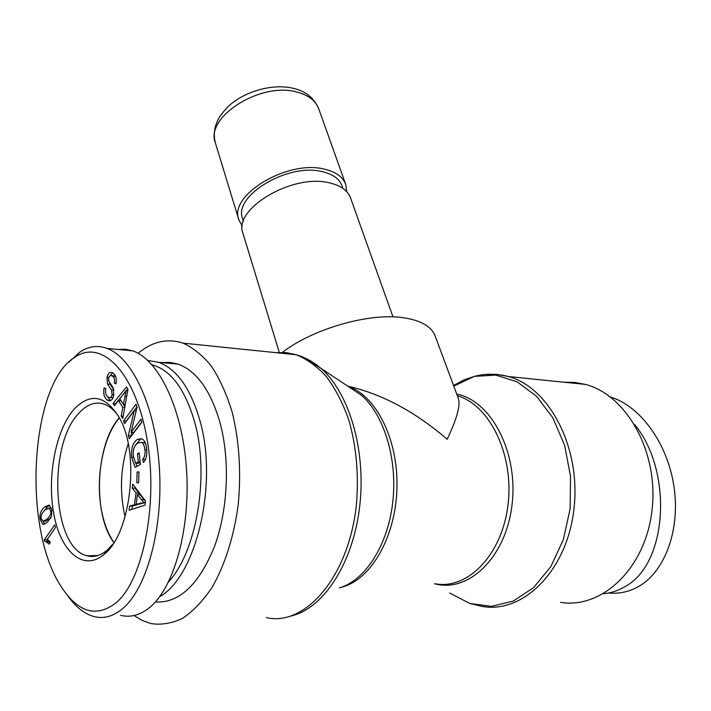 <?xml version="1.0" encoding="UTF-8"?>
<svg xmlns="http://www.w3.org/2000/svg" width="711" height="711" viewBox="0 0 711 711"><rect width="100%" height="100%" fill="white"/><g stroke="black" fill="none" stroke-linecap="round" stroke-linejoin="round"><path stroke-width="1.07" d="M560.632 602.35C602.066 609.247 645.668 568.16 652.04 509.991C658.875 451.929 626.435 394.854 585.411 384.42L574.648 382.402L563.876 382.216M242.335 226.187L238.834 219.788C228.329 195.365 287.493 159.486 324.412 169.156C335.779 171.804 342.88 176.897 345.724 184.442L346.728 191.668M243.42 221.281L242.647 218.757C232.879 196.023 287.795 162.703 322.145 171.627C332.766 174.079 339.396 178.834 342.044 185.882L342.933 188.371M279.299 352.425L242.984 233.404C232.55 209.274 292.159 173.404 329.193 182.807C340.587 185.375 347.697 190.388 350.505 197.845L392.979 316.902M282.374 352.38C313.098 328.615 369.498 312.564 403.297 317.719C420.823 320.332 431.444 326.42 435.159 335.983L458.275 398.267C460.71 404.959 457.004 418.628 447.157 439.256C415.215 411.731 382.074 394.018 347.723 386.126M134.024 615.548L142.333 620.516L151.034 623.591C161.548 625.138 172.151 623.325 182.843 618.17C193.365 611.042 203.142 600.733 212.189 587.242C224.934 564.987 234.088 536.085 238.265 504.312C241.278 471.5 239.225 440.696 232.115 411.909C226.622 394.143 219.743 378.936 211.478 366.289C202.608 355.384 193.09 347.661 182.914 343.12C167.352 338.08 152.421 341.476 138.121 353.287M610.456 397.031C639.589 405.741 666.829 441.94 673.717 484.929C680.756 527.935 665.683 570.871 639.029 586.264C629.466 591.765 619.334 594.014 608.643 593.001M603.515 593.729C610.865 593.072 617.868 590.788 624.516 586.886C667.762 564.57 673.29 471.411 634.621 424.511M119.412 417.864C102.393 437.469 94.714 480.823 102.215 513.786C104.775 525.393 108.703 534.948 114.009 542.457M128.202 443.717C120.737 466.603 119.475 490.012 124.425 513.964L125.092 516.719M159.637 596.707C196.236 576.532 218.259 483.898 200.004 420.939C190.744 388.677 177.003 369.151 158.784 362.352L147.817 360.459M151.994 364.752C170.96 370.049 185.233 389.352 194.823 422.654C209.585 475.152 196.814 551.354 168.578 581.865M90.777 556.411L90.493 555.682M155.345 601.977C179.048 603.363 198.742 584.931 214.429 546.679C228.124 509.654 230.204 459.759 219.877 422.13C210.456 390.215 196.529 370.875 178.097 364.103L169.929 362.343L161.717 362.619M113.92 542.6C92.306 514.142 95.585 444.215 119.341 417.721M50.694 510.809L49.05 508.081L45.273 509.867C41.878 512.933 40.554 515.813 41.3 518.523L42.82 521.207L46.668 519.51C50.099 516.444 51.441 513.546 50.694 510.809L51.974 510.827M51.485 508.072L50.908 508.098M43.709 521.216L45.415 521.225L50.73 518.212M51.476 516.355L47.113 522.576L42.793 524.256L40.145 519.421C39.327 514.373 40.891 510.178 44.829 506.819L49.219 505.077L51.859 509.858L51.476 516.355M43.949 511.058L47.424 506.845L49.77 505.325M44.855 524.025L43.104 521.261M137.116 471.98L138.938 471.9L138.663 482.733L136.841 482.796L137.116 471.98L138.938 472.033M123.616 420.841L136.05 404.177L137.054 407.234L131.073 432.279L140.974 419.197L141.924 422.103L129.313 438.705L128.318 435.603L134.281 410.647L124.523 423.694L123.616 420.841L126.318 421.001L136.921 406.825M134.281 410.647L136.21 410.771M128.318 435.603L131.037 435.745L131.855 432.315M131.188 436.225L131.037 435.745M131.073 432.279L133.784 432.421L141.836 421.819M126.185 390.49L119.857 398.844L123.421 404.292L126.185 390.49L127.74 390.606M123.421 404.292L125.287 404.417M113.031 403.475L126.46 386.997L127.98 389.281L122.772 418.539L121.19 416.086L122.834 407.385L118.444 400.657L114.48 405.705L113.031 403.475L115.715 403.652L125.163 392.09M118.444 400.657L121.137 400.844L124.896 406.594M122.834 407.385L124.736 407.51M121.19 416.086L123.19 416.202M126.451 390.508L127.74 388.926M110.561 400.604L106.961 396.009M111.485 390.072L107.512 384.064L107.023 377.292C107.965 373.488 109.663 371.906 112.116 372.546L113.013 372.999C115.911 375.141 116.897 378.776 115.982 383.887L114.329 383.096C114.933 379.674 114.293 377.337 112.391 376.075L110.649 375.515L109.485 376.235L108.65 378.092L108.614 380.714L113.093 387.726L113.787 395.512C112.773 399.502 110.987 401.217 108.428 400.657L107.432 400.142C104.135 397.636 103.033 393.521 104.135 387.824L105.735 388.588C105.059 392.499 105.832 395.316 108.045 397.031L108.863 397.458C110.525 397.867 111.609 396.951 112.125 394.729L111.485 390.072L113.938 390.25M115.84 376.928L113.111 375.764M114.329 383.096L116.106 383.229M110.276 375.612L112.64 372.777M107.512 384.064L110.178 384.269L109.69 382.847M113.813 389.708L110.178 384.269M110.081 397.547L113.12 397.6M137.481 453.805L139.196 452.871L140.423 464.505L135.063 467.358L131.642 457.253C130.993 448.303 132.948 442.322 137.534 439.291L141.738 438.767C144.386 439.851 146.013 443.202 146.608 448.81C147.239 455.084 146.19 459.635 143.453 462.452L142.627 459.422C144.6 457.324 145.373 454.098 144.937 449.743C144.271 445.139 143.071 442.704 141.338 442.438L138.05 442.935C134.237 445.557 132.664 449.947 133.33 456.115L135.659 463.288L138.334 461.857L137.481 453.805L139.303 453.876M138.334 461.857L140.147 461.919M135.659 463.288L138.387 463.385L140.2 462.417M141.071 442.358L142.342 442.482M145.506 443.495L143.809 442.491M142.627 459.422L145.533 459.333M135.837 444.748L140.263 439.416L141.818 438.794M137.081 466.283L135.694 463.288M143.746 502.348L137.445 494.696L136.085 504.241L145.364 502.375M136.085 504.241L138.832 504.277L145.337 502.57M145.497 501.424L140.191 494.749L137.445 494.696M141.205 499.62L143.96 499.664M132.228 488.084L132.788 484.173L145.551 501.068L144.964 505.13L129.064 510.258L129.66 506.054L134.388 504.721L136.068 492.972L132.228 488.084L134.966 488.146L135.099 487.231M136.068 492.972L138.814 493.025L134.966 488.146M134.388 504.721L137.143 504.757L137.214 504.25M138.574 494.723L138.814 493.025M129.66 506.054L132.406 506.09L137.143 504.757M131.944 509.334L132.406 506.09M44.269 539.889L54.685 524.887L55.467 527.526L47.326 539.24L50.401 542.333L49.166 544.102L46.011 541.613L44.766 541.586L44.269 539.889L46.873 539.871L55.467 527.526M50.285 542.502L47.37 541.569L46.873 539.871M116.106 602.786C96.261 618.055 77.828 612.5 60.808 586.131C21.232 525.065 31.32 382.785 74.788 357.349C100.527 338.774 134.157 370.262 146.377 435.354C158.909 500.322 143.889 579.572 116.106 602.786M74.184 409.109C55.734 429.808 46.739 477.188 53.876 514.4C60.755 551.807 83.569 572.079 104.117 554.331C130.957 533.872 140.076 453.645 119.59 418.21C105.726 395.325 90.59 392.294 74.184 409.109M67.678 595.738C75.65 606.936 84.405 613.877 93.95 616.553C103.815 619.094 113.458 616.384 122.879 608.429C147.532 587.544 163.61 525.962 159.211 465.643C154.936 404.968 131.926 357.304 106.917 348.363C97.407 344.968 88.28 346.301 79.534 352.354L68.905 362.183M117.839 349.448L125.296 349.19L132.824 350.887C158.269 359.57 181.776 406.941 186.318 466.532C190.983 526.033 174.888 586.637 149.932 607.256C140.396 615.139 130.611 617.815 120.577 615.308M113.076 543.906L107.343 549.985C100.571 555.709 93.763 557.628 86.92 555.744C52.001 547.941 47.353 444.962 78.93 413.144C86.938 404.363 95.345 401.36 104.153 404.132C109.441 405.99 114.267 410.087 118.613 416.397M456.729 394.098C490.945 400.524 518.443 451.92 512.053 504.561C506.116 557.308 468.425 593.303 434.599 583.713M449.805 593.054L469.847 603.488L491.505 606.359L513.315 601.062L533.632 587.588L550.812 566.64L563.352 539.649L570.133 508.721L570.542 476.379L564.605 445.29L552.918 417.917L536.592 396.294L517.03 381.789L495.807 375.124L474.441 376.35L463.732 379.976L453.547 385.513M434.794 583.704C467.367 590.254 502.17 554.971 508.01 504.792C514.231 454.711 489.63 404.915 457.333 395.716M457.395 384.42L472.628 377.212M485.64 374.448L496.998 374.386L508.365 376.519C549.088 387.219 581.18 447.423 573.955 508.925C567.191 570.524 523.323 613.869 482.236 606.421L469.713 603.443M297.518 92.234C308.681 95.31 315.764 100.846 318.759 108.836C314.146 98.242 306.085 91.515 294.594 88.653C273.237 82.752 243.251 91.612 227.502 107.183C217.806 117.875 217.788 120.275 215.584 125.785C213.975 131.553 213.913 137.294 215.406 143.018C204.572 117.075 261.239 81.116 297.518 92.234M341.271 587.259C370.36 580.549 395.574 537.667 396.934 488.688C398.507 439.718 376.235 395.707 348.159 386.42M291.083 616.055L292.95 615.486C324.66 606.927 353.456 561.814 359.766 505.814C366.192 449.841 349.012 392.659 321.034 368.422L303.89 357.517M293.59 354.478L286.569 353.758M349.048 387.006L361.304 395.138C384.011 414.709 397.698 459.057 392.756 502.17C387.895 545.301 365.17 580.496 339.396 587.855M276.064 352.683L286.178 352.612L296.274 354.753C307.028 359.135 317.124 366.476 326.545 376.786C335.361 388.704 342.746 402.995 348.71 419.641C356.487 446.579 359.002 475.339 356.273 505.93C348.399 577.128 305.126 626.658 266.394 617.61M46.668 519.51L49.272 519.519M44.829 506.819L47.424 506.845M40.145 519.421L41.478 519.43M124.949 396.32L126.7 396.445M107.432 400.142L110.098 400.329M112.391 376.075L115.058 376.297M107.023 377.292L108.836 377.434M112.125 394.729L113.92 394.854M144.937 449.743L146.697 449.814M137.534 439.291L140.263 439.416M131.642 457.253L133.49 457.324M140.476 503.024L143.231 503.059M453.769 386.135L474.441 376.35C485.524 373.471 496.838 373.524 508.365 376.519L585.411 384.42M345.724 184.442L318.759 108.836M238.834 219.788L215.406 143.018M348.639 386.74L321.034 368.422C313.347 361.872 305.099 357.322 296.274 354.753L182.914 343.12M178.097 364.103L158.784 362.352M49.05 508.081L51.494 508.107M44.189 524.256L42.793 524.256M110.036 400.773L108.428 400.657M114.213 375.861L111.547 375.639M144.075 442.562L141.338 442.438M48.624 541.595L46.011 541.613M79.534 352.354L74.788 357.349M132.815 350.879L107.059 348.417M107.343 549.985L104.117 554.331M97.763 555.549L86.92 555.744"/></g></svg>
